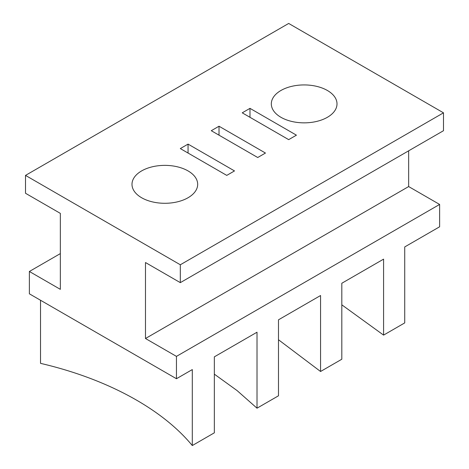<?xml version="1.0" encoding="UTF-8"?>
<svg xmlns="http://www.w3.org/2000/svg" width="469" height="469" viewBox="0 0 469 469"><rect width="100%" height="100%" fill="white"/><g stroke="black" fill="none" stroke-linecap="round" stroke-linejoin="round"><path stroke-width="0.7" d="M188.057 170.921A32.842 18.959 0 0 0 152.267 166.812A32.842 18.959 0 0 0 131.994 184.329A32.842 18.959 0 0 0 141.615 197.736A32.842 18.959 0 0 0 177.405 201.846A32.842 18.959 0 0 0 197.678 184.329A32.842 18.959 0 0 0 188.057 170.921M327.385 90.482A32.842 18.959 0 0 0 291.595 86.372A32.842 18.959 0 0 0 271.322 103.889A32.842 18.959 0 0 0 280.943 117.297A32.842 18.959 0 0 0 316.733 121.407A32.842 18.959 0 0 0 337.006 103.889A32.842 18.959 0 0 0 327.385 90.482M408.657 150.813L408.657 186.562L439.623 204.443L439.623 226.785L404.724 246.934L404.724 322.906L383.583 335.112L383.583 259.14L341.819 283.253L341.819 359.225L320.562 371.495L320.562 295.523L278.486 319.817L278.486 395.789L257.012 408.188L257.012 332.216L214.345 356.845L214.345 432.817L192.296 445.55L192.296 369.578L176.45 378.729L176.45 356.381L145.484 338.507L145.484 262.534L180.319 282.643L443.492 130.704L443.492 112.83L288.681 23.45L25.508 175.394L180.319 264.768L180.319 282.643M25.508 175.394L25.508 193.269L60.343 213.377L60.343 289.35L29.377 271.475L29.377 293.817L176.45 378.729M408.657 186.562L145.484 338.507M60.343 253.6L29.377 271.475M192.296 445.55C161.16 407.807 105.302 378.436 40.527 363.352L40.527 300.254M439.623 204.443L176.45 356.381M180.319 264.768L443.492 112.83M242.239 112.83L288.681 139.639L296.426 135.172L249.983 108.357L242.239 112.83M180.319 148.579L226.762 175.394L234.5 170.921L188.057 144.112L180.319 148.579M211.279 130.704L257.721 157.514L265.46 153.046L219.017 126.231L211.279 130.704M219.017 135.172L219.017 126.231M188.057 153.046L188.057 144.112M249.983 117.297L249.983 108.357M383.583 335.112L341.819 304.832M320.562 371.495L278.486 339.755M257.012 408.188L237.05 390.554L214.345 374.156"/></g></svg>
